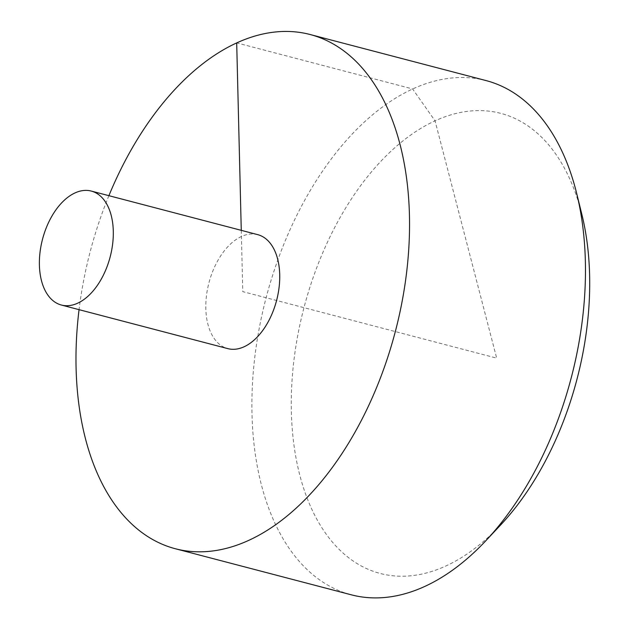 <?xml version="1.0" encoding="UTF-8"?>
<svg xmlns="http://www.w3.org/2000/svg" width="629" height="629" viewBox="0 0 629 629"><rect width="100%" height="100%" fill="white"/><g stroke="black" fill="none" stroke-linecap="round" stroke-linejoin="round"><path stroke-width="0.47" stroke-dasharray="3.15 2.36" d="M108.903 195.682A265.8 157.73 -75.3 0 0 79.057 309.665M486.028 80.575A265.8 157.73 -75.3 0 0 266.114 297.745A265.8 157.73 -75.3 0 0 351.367 594.83M257.693 234.641A58.914 34.957 -75.3 0 0 208.954 282.783A58.914 34.957 -75.3 0 0 227.847 348.631M500.432 525.191A237.809 141.124 104.7 0 1 291.369 411.743A237.809 141.124 104.7 0 1 413.575 133.041A237.809 141.124 104.7 0 1 581.841 214.34M241.269 230.34L242.77 291.636L496.666 358.121L435.048 120.847L412.616 88.948L236.693 42.882"/><path stroke-width="0.94" d="M79.057 309.665A265.8 157.73 -75.3 0 0 175.436 548.763A265.8 157.73 -75.3 0 0 409.44 215.267A265.8 157.73 -75.3 0 0 310.105 34.509A265.8 157.73 -75.3 0 0 108.903 195.682M175.436 548.763L351.367 594.83A265.8 157.73 -75.3 0 0 485.698 540.877A265.8 157.73 -75.3 0 0 585.363 261.334A265.8 157.73 -75.3 0 0 576.683 193.449A265.8 157.73 -75.3 0 0 486.028 80.575L310.105 34.509M61.422 305.049L227.847 348.631A58.914 34.957 -75.3 0 0 244.115 346.768A58.914 34.957 -75.3 0 0 279.716 274.708A58.914 34.957 -75.3 0 0 257.693 234.641L91.276 191.067A58.914 34.957 -75.3 0 0 42.528 239.201A58.914 34.957 -75.3 0 0 61.422 305.049A58.914 34.957 -75.3 0 0 113.291 231.126A58.914 34.957 -75.3 0 0 91.276 191.067M576.683 193.449L581.841 214.34A237.809 141.124 104.7 0 1 589.609 275.077A237.809 141.124 104.7 0 1 500.432 525.191L485.698 540.877M236.693 42.882L241.269 230.34"/></g></svg>
